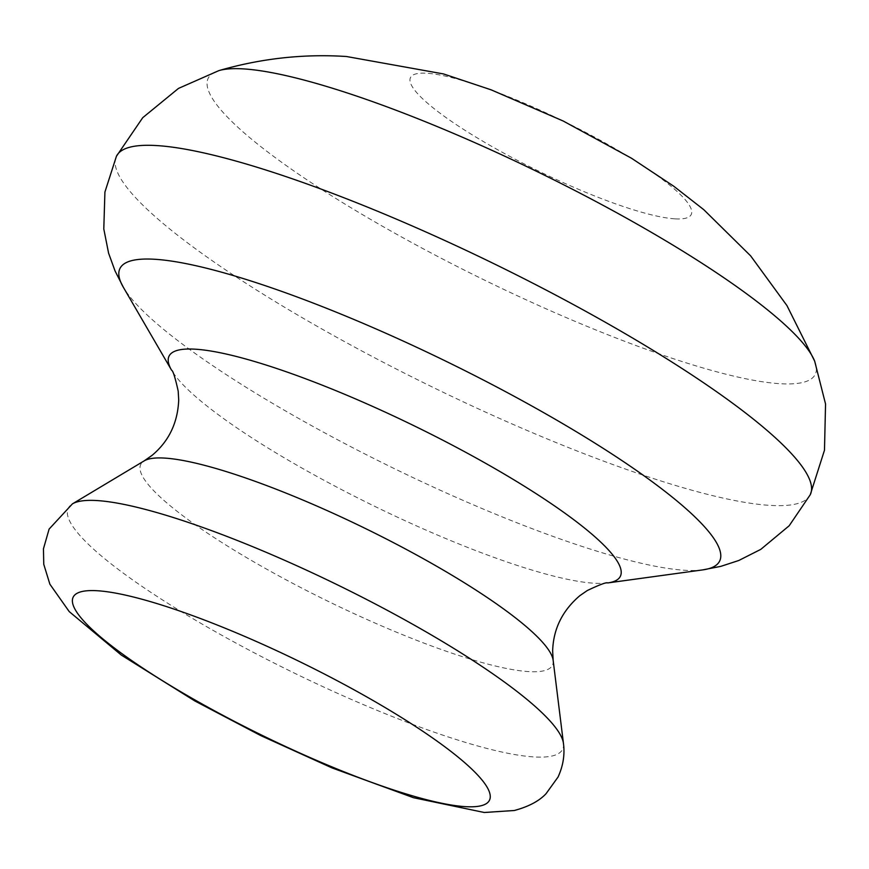 <?xml version="1.0" encoding="UTF-8"?>
<svg xmlns="http://www.w3.org/2000/svg" width="869" height="869" viewBox="0 0 869 869"><rect width="100%" height="100%" fill="white"/><g stroke="black" fill="none" stroke-linecap="round" stroke-linejoin="round"><path stroke-width="0.65" stroke-dasharray="4.34 3.26" d="M563.449 743.397A275.017 49.109 26 0 1 533.838 756.921A275.017 49.109 26 0 1 230.698 640.192A275.017 49.109 26 0 1 72.399 503.89M553.151 660.321A229.025 40.897 26 0 1 528.493 671.585A229.025 40.897 26 0 1 276.038 574.366A229.025 40.897 26 0 1 144.2 460.863M674.909 218.847A156.192 27.895 26 0 1 483.99 141.919A156.192 27.895 26 0 1 426.82 73.246A156.192 27.895 26 0 1 617.729 150.174A156.192 27.895 26 0 1 674.909 218.847M814.688 361.189A337.704 60.298 26 0 1 779.917 383.696A337.704 60.298 26 0 1 396.688 234.272A337.704 60.298 26 0 1 218.901 70.606M810.277 494.689A385.999 68.923 26 0 1 769.891 505.378A385.999 68.923 26 0 1 363.557 351.902A385.999 68.923 26 0 1 116.424 156.268M702.815 569.879A333.62 59.57 26 0 1 684.739 570.27A333.62 59.57 26 0 1 371.726 457.42A333.62 59.57 26 0 1 123.333 287.248M607.703 582.936A251.076 44.83 26 0 1 594.103 583.229A251.076 44.83 26 0 1 358.528 498.306A251.076 44.83 26 0 1 171.595 370.237"/><path stroke-width="1.3" d="M72.399 503.89A275.017 49.109 26 0 1 97.035 500.566A275.017 49.109 26 0 1 372.671 602.608A275.017 49.109 26 0 1 563.449 743.397L553.151 660.321A229.025 40.897 26 0 0 394.276 543.071A229.025 40.897 26 0 0 164.719 458.093A229.025 40.897 26 0 0 144.2 460.863L72.399 503.89L49.109 529.08L43.45 548.806L43.765 564.307L49.881 584.185L69.216 611.591L121.269 655.041L194.841 700.957L260.776 735.598L331.98 767.892L413.503 797.709L484.272 812.493L514.307 810.505C528.624 806.649 539.204 801.033 546.058 793.69L558.05 777.038C563.155 765.871 564.959 754.661 563.449 743.397M465.241 806.638A231.599 41.354 26 0 1 182.175 692.571A231.599 41.354 26 0 1 97.404 590.746A231.599 41.354 26 0 1 380.47 704.813A231.599 41.354 26 0 1 465.241 806.638M218.901 70.606A337.704 60.298 26 0 1 243.537 68.901A337.704 60.298 26 0 1 570.509 188.258A337.704 60.298 26 0 1 814.688 361.189L825.55 403.998L824.485 450.196L810.277 494.689A385.999 68.923 26 0 0 563.145 299.055A385.999 68.923 26 0 0 156.811 145.579A385.999 68.923 26 0 0 116.424 156.268L142.733 117.684L178.482 88.41L218.901 70.606C261.026 58.429 303.542 53.726 346.449 56.507L443.494 73.93L491.137 89.833L563.188 121.008L631.426 158.191L673.736 186.216L703.781 209.679L750.653 255.877L786.956 305.606L814.688 361.189M702.815 569.879L607.703 582.936A251.076 44.83 26 0 0 487.259 464.231A251.076 44.83 26 0 0 195.319 349.197A251.076 44.83 26 0 0 171.595 370.237L123.333 287.248A333.62 59.57 26 0 1 154.856 259.277A333.62 59.57 26 0 1 542.777 412.134A333.62 59.57 26 0 1 702.815 569.879L720.77 566.371L738.78 560.494L760.799 549.36L789.182 525.756L810.277 494.689M123.333 287.248L115.045 270.932L108.582 253.129L103.791 228.916L104.921 192.027L116.424 156.268M171.595 370.237C172.964 370.531 175.158 377.472 178.188 391.072L178.71 400.066C177.71 422.942 168.803 441.387 152.01 455.41L144.2 460.863M607.703 582.936C606.627 582.045 599.806 584.587 587.227 590.572L579.819 595.699C562.406 610.57 553.347 628.939 552.651 650.816L553.151 660.321"/></g></svg>

